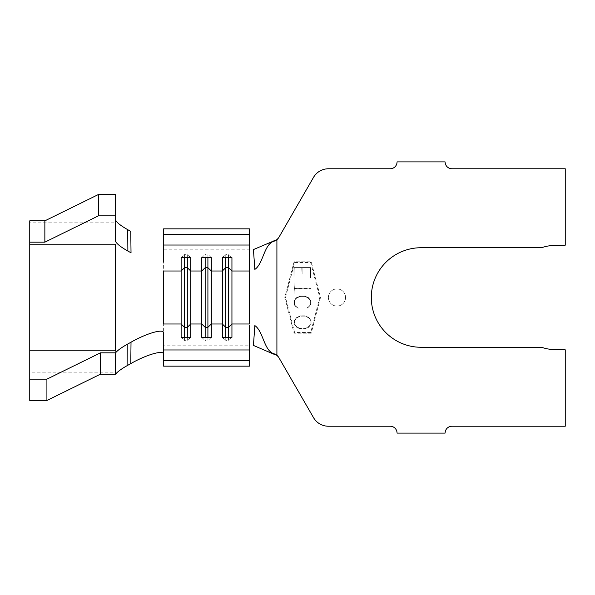 <?xml version="1.0" encoding="UTF-8"?>
<svg xmlns="http://www.w3.org/2000/svg" width="595" height="595" viewBox="0 0 595 595"><rect width="100%" height="100%" fill="white"/><g stroke="black" fill="none" stroke-linecap="round" stroke-linejoin="round"><path stroke-width="0.45" stroke-dasharray="2.98 2.23" d="M336.978 306.083A8.583 8.583 0 0 1 328.395 297.5A8.583 8.583 0 0 1 336.978 288.917A8.583 8.583 0 0 1 345.561 297.5A8.583 8.583 0 0 1 336.978 306.083A8.583 8.583 0 0 1 328.395 297.5A8.583 8.583 0 0 1 336.978 288.917A8.583 8.583 0 0 1 345.561 297.5A8.583 8.583 0 0 1 336.978 306.083M308.329 307.169L306.782 307.965L308.56 307.481L310.954 304.186L310.947 300.914L308.545 297.626L304.521 296.02L300.549 296.027L296.541 297.649L294.927 299.285L294.123 300.944L294.123 304.216L294.942 305.875L298.154 308.299L295.246 305.644L294.488 304.127L294.48 301.04L295.239 299.508L296.764 297.969L300.594 296.392L304.476 296.384L308.314 297.939L310.612 301.011L310.612 304.097L309.861 305.622L306.961 308.284L310.166 305.852L310.954 304.186L310.947 300.914L308.545 297.626L304.521 296.02L300.549 296.027L296.541 297.649L294.123 300.944L294.123 304.216L294.942 305.875L298.154 308.299L295.246 305.644L294.488 304.127L294.48 301.04L295.239 299.508L296.764 297.969L300.594 296.392L304.476 296.384L306.789 297.143L309.854 299.486L310.612 301.011L310.612 304.097L308.329 307.169M310.382 267.929L310.397 278.088L310.724 267.572L293.893 267.601L293.915 278.118L294.257 267.958L301.747 267.943L302.119 274.131L302.111 267.943L310.382 267.929L310.739 278.088L310.724 267.572L293.893 267.601L293.915 278.118L294.257 267.958L301.747 267.943L302.119 274.131L302.111 267.943L310.382 267.929M294.599 262.484L310.702 262.484L319.79 297.5L310.702 332.516L294.599 332.516L285.511 297.5L294.599 262.484L310.702 262.484L319.79 297.5L310.702 332.516L294.599 332.516L285.511 297.5L294.599 262.484M294.004 282.714L294.027 293.848L294.384 288.456L310.843 288.426L294.384 288.092L294.004 282.714L294.027 293.848L294.384 288.456L310.843 288.062L294.384 288.092L294.004 282.714M298.326 328.076L300.728 328.886L304.692 328.879L308.708 327.257L311.103 323.955L311.096 320.683L310.307 319.032L308.693 317.395L304.67 315.789L300.698 315.796L296.682 317.418L294.272 320.712L294.272 323.985L296.704 327.28L300.728 328.886L304.692 328.879L308.708 327.257L311.103 323.955L311.096 320.683L308.693 317.395L304.67 315.789L300.698 315.796L296.682 317.418L294.272 320.712L294.272 323.985L296.704 327.28L298.326 328.076M278.579 357.104L313.528 417.645A17.166 17.166 0 0 0 328.395 426.228L390.186 426.228A6.865 6.865 0 0 1 397.051 433.093L445.105 433.093A6.865 6.865 0 0 1 451.969 426.228L565.25 426.228L565.25 349.83L552.108 349.377A32.264 32.264 0 0 1 542.476 347.547A4.805 4.805 0 0 0 540.877 347.272L421.074 347.272A49.772 49.772 0 0 1 371.302 297.5A49.772 49.772 0 0 1 421.074 247.728L540.877 247.728A4.805 4.805 0 0 0 542.476 247.453A32.264 32.264 0 0 1 552.108 245.623L565.25 245.17L565.25 168.772L451.969 168.772A6.865 6.865 0 0 1 445.105 161.907L397.051 161.907A6.865 6.865 0 0 1 390.186 168.772L328.395 168.772A17.166 17.166 0 0 0 313.528 177.355L278.579 237.896M163.625 354.241L163.625 366.156M320.497 297.5L311.23 333.2L294.064 333.2L284.797 297.5L294.064 261.8L311.23 261.8L320.497 297.5L311.23 333.2L294.064 333.2L284.797 297.5L294.064 261.8L311.23 261.8L320.497 297.5M249.439 325.629L249.439 366.156M249.439 269.371L249.439 248.398L249.439 269.371M249.439 228.844L249.439 248.398M163.625 249.818L163.625 345.182L249.439 345.182L249.439 249.818L163.625 249.818M163.625 228.844L163.625 240.759M29.75 220.842L29.75 222.85L115.564 222.85L115.564 372.15L29.75 372.15L29.75 400.48M115.564 241.101L115.564 194.52M29.75 222.85L29.75 372.15M225.758 337.313L225.758 340.623L222.322 337.313M228.502 337.313L228.502 340.623L225.758 340.623M231.938 337.313L228.502 340.623M225.758 257.687L225.758 254.377L222.322 257.687M228.502 257.687L228.502 254.377L225.758 254.377M231.938 257.687L228.502 254.377M205.163 337.313L205.163 340.623L201.727 337.313M207.908 337.313L207.908 340.623L205.163 340.623M211.337 337.313L207.908 340.623M205.163 257.687L205.163 254.377L201.727 257.687M207.908 257.687L207.908 254.377L205.163 254.377M211.337 257.687L207.908 254.377M184.562 337.313L184.562 340.623L181.133 337.313M187.313 337.313L187.313 340.623L184.562 340.623M190.742 337.313L187.313 340.623M184.562 257.687L184.562 254.377L181.133 257.687M187.313 257.687L187.313 254.377L184.562 254.377M190.742 257.687L187.313 254.377M307.057 327.733L304.722 328.514L300.795 328.522L296.912 326.967L294.584 323.896L294.584 320.809L295.343 319.284L296.89 317.737L300.772 316.168L304.7 316.161L308.582 317.715L310.91 320.779L310.91 323.866L308.597 326.945L304.722 328.514L300.795 328.522L296.912 326.967L294.584 323.896L294.584 320.809L296.89 317.737L300.772 316.168L304.7 316.161L308.582 317.715L310.91 320.779L310.91 323.866L310.151 325.391L307.057 327.733M276.906 239.644L276.906 355.356"/><path stroke-width="0.89" d="M274.347 353.891C263.838 351.154 263.518 331.422 254.861 325.599L253.425 345.42L273.492 354.04L274.347 353.891L276.906 355.163L278.579 357.104L313.528 417.645A17.166 17.166 0 0 0 328.395 426.228L390.186 426.228A6.865 6.865 0 0 1 397.051 433.093L445.105 433.093A6.865 6.865 0 0 1 451.969 426.228L565.25 426.228L565.25 349.83L552.108 349.377A32.264 32.264 0 0 1 542.476 347.547A4.805 4.805 0 0 0 540.877 347.272L421.074 347.272A49.772 49.772 0 0 1 371.302 297.5A49.772 49.772 0 0 1 421.074 247.728L540.877 247.728A4.805 4.805 0 0 0 542.476 247.453A32.264 32.264 0 0 1 552.108 245.623L565.25 245.17L565.25 168.772L451.969 168.772A6.865 6.865 0 0 1 445.105 161.907L397.051 161.907A6.865 6.865 0 0 1 390.186 168.772L328.395 168.772A17.166 17.166 0 0 0 313.528 177.355L278.579 237.896L276.906 239.837L274.347 241.109C263.838 243.846 263.518 263.578 254.861 269.401L253.425 249.58L276.906 239.644L278.579 237.896M207.908 257.687L207.908 327.302L211.337 323.992L211.337 271.008L207.908 267.698L205.163 267.698L201.727 271.008L190.742 271.008L187.313 267.698L187.313 327.302L190.742 323.992L190.742 337.313L181.133 337.313L181.133 257.687L190.742 257.687L190.742 323.992L201.727 323.992L201.727 337.313L211.337 337.313L211.337 323.992L222.322 323.992L222.322 337.313L231.938 337.313L231.938 323.992L249.439 323.992L249.439 271.008L231.938 271.008L231.938 323.992L228.502 327.302L228.502 337.313M163.625 360.57L249.439 360.57L249.439 366.156L163.625 366.156L163.625 332.947C163.729 328.053 145.351 333.929 131.026 342.192L127.226 344.312L127.099 365.68C121.425 368.878 117.579 371.704 115.564 374.158L100.466 374.158L46.916 400.48L29.75 400.48L29.75 379.149L46.916 379.149L46.916 400.48M163.625 349.972L249.439 349.972L249.439 325.621M225.758 257.687L225.758 327.302L222.322 323.992L222.322 257.687L231.938 257.687L231.938 271.008L228.502 267.698L225.758 267.698L222.322 271.008L211.337 271.008L211.337 257.687L201.727 257.687L201.727 323.992L205.163 327.302L205.163 337.313M187.313 337.313L187.313 327.302L184.562 327.302L181.133 323.992L163.625 323.992L163.625 271.008L181.133 271.008L184.562 267.698L184.562 337.313M278.579 357.104L276.906 355.356L273.492 354.04M274.347 241.109L273.492 240.96M249.439 360.57L249.439 349.972M249.439 269.371L249.439 228.844L163.625 228.844L163.625 234.43L249.439 234.43M163.625 262.053L163.625 245.028L249.439 245.028M163.625 245.028L163.625 234.43M130.774 231.381L127.709 229.663L127.88 251.053L131.026 252.808L130.774 231.381M163.625 354.241C163.722 349.347 145.165 355.282 130.774 363.619L127.099 365.68M115.564 219.808C116.285 222.18 120.331 225.468 127.709 229.663M127.88 251.053C120.421 246.828 116.315 243.511 115.564 241.101L115.564 194.52L98.406 194.52L44.856 220.842L29.75 220.842L29.75 242.172L44.856 242.172L98.406 215.851L115.564 215.851M29.75 379.149L29.75 350.819L115.564 350.819L115.564 244.181L29.75 244.181L29.75 242.172M46.916 379.149L100.466 352.828L115.564 352.828C117.632 350.351 121.514 347.517 127.226 344.312M130.774 363.619L131.026 342.192M29.75 350.819L29.75 244.181M98.406 215.851L98.406 194.52M100.466 352.828L100.466 374.158M115.564 352.828L115.564 374.158M44.856 242.172L44.856 220.842M228.502 257.687L228.502 327.302L225.758 327.302L225.758 337.313M205.163 257.687L205.163 327.302L207.908 327.302L207.908 337.313M187.313 257.687L187.313 267.698L184.562 267.698L184.562 257.687M276.906 239.837L276.906 355.163"/></g></svg>
